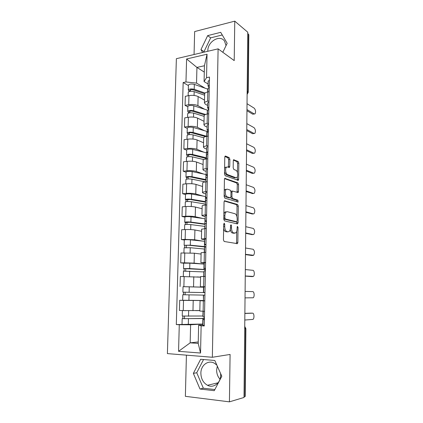 <?xml version="1.0" encoding="UTF-8"?>
<svg xmlns="http://www.w3.org/2000/svg" width="423" height="423" viewBox="0 0 423 423"><rect width="100%" height="100%" fill="white"/><g stroke="black" fill="none" stroke-linecap="round" stroke-linejoin="round"><path stroke-width="0.63" d="M224.238 223.207L223.698 224.121L223.439 239.857L224.169 241.48L237.451 243.664L237.842 242.458L238.033 227.373L237.329 226.337L237.044 229.102C236.986 230.879 236.579 232.137 235.807 232.877L233.702 232.973C232.327 232.412 231.593 230.709 231.492 227.875L231.518 225.893L231.032 224.772L230.514 225.665L230.487 227.659C230.429 229.446 230.006 230.72 229.218 231.481L228.097 231.815L227.003 231.587C225.575 231.006 224.809 229.271 224.708 226.379L224.74 224.359L224.238 223.207M219.986 379.23C217.755 376.671 216.639 373.604 216.634 370.035L217.306 366.112M220.616 373.567L220.674 375.116C220.753 383.042 213.488 388.552 207.492 385.274C203.209 382.794 201.004 378.754 200.877 373.155C200.83 365.134 208.333 359.587 214.472 363.288L216.877 365.144M207.83 51.273L207.83 50.771C207.598 41.549 219.981 34.194 224.507 41.094L226.046 45.626M229.869 159.334L229.176 157.626L225.538 156.066L225.11 156.145L224.782 157.171L224.507 174.033L225.221 175.741L238.297 180.367L238.625 179.32L238.826 163.135L238.17 161.48L233.596 159.767L233.279 160.782L233.184 167.804L233.861 169.475L235.949 170.31C237.705 170.844 238.392 176.301 236.854 177.507L235.854 177.723L227.495 174.577C225.66 174.07 224.904 168.486 226.501 167.212L227.611 166.979L229.435 167.46L229.763 166.424L229.869 159.334L228.6 159.487L227.907 157.784L224.893 156.494M218.104 48.851L234.21 60.605L234.765 21.15L247.762 32.206L244.008 397.472L229.425 401.85L230.091 354.448L212.351 357.271L218.104 48.851L176.375 58.686L167.397 353.602L212.351 357.271M224.819 200.708L224.428 200.809L224.058 201.945L223.778 219.22L224.497 220.869L237.382 223.926L238.091 222.672L238.292 206.107L237.626 204.505L224.544 200.729M224.142 196.489L224.423 179.421L224.766 178.342L237.9 182.868L238.561 184.491L238.477 191.487L238.133 192.56L232.343 191.053L231.994 192.142L231.926 196.891L232.613 198.53L237.89 200.164L238.107 202.057L224.862 198.165L224.142 196.489M186.416 355.156L185.369 396.325L229.425 401.85M234.765 21.15L194.649 31.566L194.067 54.514M247.746 33.486L248.814 34.76L248.243 92.225M244.716 328.84L245.89 328.687L245.213 396.409L244.869 396.668L245.552 328.766L244.737 326.545M244.013 396.922L244.869 396.668M199.825 311.042L204.579 311.328M203.463 300.552L183.519 300.388L183.244 310.593L199.624 310.53M183.244 310.593L179.405 310.461L179.685 300.298L184.772 300.309M204.801 300.885L200.053 300.742L204.801 300.779M183.519 300.388L179.685 300.298M203.749 286.921L200.365 286.752L205.097 286.741M184.053 286.678L203.743 287.159M205.308 276.436L200.592 276.584M200.576 277.171L180.346 276.483L180.066 286.524M204.256 263.238L200.899 262.746L205.604 262.477M204.235 264.121L189.853 263.148L183.661 263.191L180.721 262.884L184.513 262.82L194.115 263.122L203.061 264.042M205.816 252.304L201.121 252.737M201.089 254.086L194.353 253.208L180.991 252.975L180.721 262.884M204.753 239.852L201.422 239.043L206.101 238.519M184.28 240.015L181.361 239.54L185.137 239.386L194.675 239.778L202.67 241.11M206.313 228.478L201.639 229.197M201.597 231.281L194.913 229.99C192.28 229.567 189.107 229.425 185.401 229.557L181.631 229.752L181.361 239.54M205.245 216.75L201.94 215.64C202.141 215.328 203.22 215.101 205.176 214.963L206.598 214.868M184.893 217.131L182.001 216.491L185.755 216.243C189.451 216.068 192.608 216.227 195.23 216.729L202.813 218.464M206.805 204.954L205.388 205.06C203.431 205.224 202.358 205.478 202.162 205.832L202.157 205.948M202.094 208.756L195.463 207.059C192.851 206.509 189.7 206.334 186.009 206.535L182.265 206.821L182.001 216.491M205.731 193.946L203.5 193.274L202.453 192.534C202.654 192.132 203.727 191.836 205.673 191.645L207.09 191.519M185.501 194.532L182.63 193.723L186.358 193.385C190.038 193.142 193.174 193.337 195.775 193.961L203.114 196.098M207.291 181.726L205.879 181.869C203.939 182.08 202.871 182.403 202.67 182.847L202.665 182.995M202.591 186.501L196.008 184.412C193.411 183.735 190.281 183.529 186.617 183.799L182.889 184.174L182.63 193.723M206.207 171.415L203.997 170.612L202.961 169.713C203.162 169.221 204.23 168.862 206.16 168.624L207.571 168.46M186.099 172.209L183.249 171.236L186.961 170.813C190.614 170.501 193.734 170.723 196.314 171.474L203.484 174.001M207.772 158.794L206.366 158.969C204.441 159.228 203.373 159.619 203.172 160.143L203.167 160.328M203.077 164.515L196.542 162.041C193.972 161.242 190.858 161.01 187.215 161.343L183.508 161.803L183.249 171.236M206.683 149.16L204.489 148.224L203.463 147.178C203.664 146.601 204.721 146.173 206.646 145.887L208.047 145.692M186.691 150.154L183.862 149.023L187.553 148.515C191.191 148.14 194.289 148.388 196.848 149.261L203.881 152.174M208.248 136.148L206.852 136.354C204.933 136.655 203.87 137.115 203.669 137.724L203.664 137.935M203.558 142.794L197.076 139.944C194.517 139.024 191.429 138.76 187.801 139.162L184.116 139.706L183.862 149.023M207.154 127.175L204.975 126.112L203.955 124.917C204.156 124.256 205.213 123.765 207.127 123.431L208.518 123.209M187.273 128.365L184.465 127.08L188.14 126.488C191.751 126.049 194.834 126.329 197.377 127.318L204.298 130.601M208.713 113.782L207.328 114.014C205.419 114.369 204.362 114.887 204.161 115.579L204.156 115.817M204.034 121.332L197.599 118.112C195.061 117.076 191.989 116.785 188.383 117.25L184.719 117.874L184.465 127.08M207.614 105.459L205.451 104.27L204.441 102.932C204.647 102.192 205.694 101.631 207.598 101.256L208.983 101.002M187.854 106.839L185.063 105.396L188.716 104.73C192.312 104.227 195.373 104.534 197.895 105.639L204.727 109.287M209.179 91.691L207.799 91.955C205.901 92.351 204.848 92.933 204.647 93.71L204.642 93.969M204.505 100.119L198.117 96.544C195.595 95.392 192.544 95.075 188.959 95.598L185.316 96.307L185.063 105.396M201.935 324.066L190.614 324.774L190.17 342.847L198.213 343.397L198.62 325.165L202.945 324.885M198.244 341.953L190.17 342.847L178.554 351.317L179.283 324.721L190.614 324.774M198.62 325.165L201.137 325.81L200.544 353.036L178.554 351.317M208.068 84.003L204.082 81.565L204.436 65.75L196.933 67.41L196.547 83.114L185.967 81.962L183.159 82.543L176.306 324.573L179.283 324.721M185.967 81.962L186.601 58.971L207.043 54.213L206.535 77.673L204.082 81.565M201.137 325.81L204.272 325.964L209.485 77.055L206.535 77.673M200.639 359.286L193.359 373.398L199.994 389.028L214.265 390.683L221.811 376.253L214.81 360.486L200.639 359.286M222.815 52.288L227.167 43.31L220.711 32.338L207.661 35.627L200.973 49.57L202.617 52.5M204.293 72.1L196.933 67.41L186.601 58.971M196.547 83.114L205.16 88.222M202.961 324.034L176.306 324.573M188.42 85.568L183.159 82.543M200.544 353.036L198.213 343.397M204.436 65.75L207.043 54.213M203.563 359.529L196.743 372.742L203.347 388.219L214.863 389.535M196.743 372.742L193.359 373.398M203.347 388.219L199.994 389.028M222.26 34.966L210.649 37.853L204.008 51.675L204.256 52.114M204.008 51.675L200.973 49.57M210.649 37.853L207.661 35.627M223.624 228.61C224.063 230.366 224.756 231.381 225.702 231.651L227.003 231.587M227.389 231.846L225.702 231.651M230.292 229.366C230.646 231.471 231.355 232.692 232.417 233.031L233.702 232.973M234.025 233.226L232.417 233.031M236.267 243.611L236.573 242.506L236.711 231.328M236.901 216.486L237.033 206.197L236.367 204.6L224.264 201.025M236.584 223.735L236.832 221.731M224.846 217.861L225.348 219.014L236.653 221.758L237.144 220.885L237.171 218.839C237.076 216.068 236.357 214.371 235.014 213.737L227.304 211.685L226.104 212.018C225.343 212.758 224.936 213.996 224.877 215.735L224.846 217.861L223.799 217.924M223.783 218.881L225.348 219.014M235.521 221.821L224.047 219.093M226.014 211.775L224.803 212.103L223.862 213.789M224.576 178.628L236.642 182.985L237.9 182.868M237.06 192.407L237.308 184.613L236.642 182.985M231.582 191.117L230.963 191.291M230.694 197.541L231.339 198.63L236.626 200.264L237.89 200.164M237.017 201.861L236.626 200.264M227.304 189.16L226.242 189.414C224.576 190.715 225.306 196.452 227.188 196.848L230.202 197.779L230.577 197.684L230.932 196.579L231 191.815L230.313 190.16L227.304 189.16M226.019 189.277L224.957 189.53L224.238 190.805M224.179 194.294C224.544 195.764 225.115 196.653 225.898 196.954L227.188 196.848M229.192 197.864L225.898 196.954M228.367 167.281L228.6 159.487M226.331 167.127L225.221 167.36L224.602 168.402M224.539 172.119L226.21 174.71L227.495 174.577M235.426 177.766L234.591 177.85L226.21 174.71M237.456 172.589L237.578 163.283L236.917 161.628L233.385 160.121M237.24 180.193L237.409 176.624M203.13 316.007L182.244 316.039M199.836 310.598L195.622 310.63M185.692 310.662L184.354 310.63M203.426 318.419L184.142 318.699L184.454 318.656L184.518 316.208M203.431 318.233L204.436 318.239M204.431 318.53L182.176 318.672L182.826 318.588L182.895 316.134M182.022 324.24L182.176 318.672M184.454 318.741L182.826 318.588M204.409 319.37L203.056 319.571L204.404 319.709M202.934 325.234L204.283 325.419M244.875 313.353L251.098 313.126M203.23 311.28L203.114 316.89L204.462 317.012M244.806 320.031L252.959 319.407C254.509 318.429 254.175 312.957 252.584 313.179L244.875 313.469M203.971 292.594L182.884 292.161L183.032 286.688L203.743 287.206M203.971 292.61L204.97 292.631M204.97 292.6L182.884 292.161M203.463 300.499L203.363 295.106L204.917 295.132L184.772 294.783L185.078 294.789L185.147 292.198M203.363 295.106L182.815 294.752L183.46 294.762L183.529 292.182M203.246 300.499L182.667 300.245L182.815 294.752M185.078 294.789L183.46 294.762M204.462 269.604L183.519 268.568L183.661 263.164M204.457 269.805L205.446 269.837M205.456 269.525L189.716 268.573L183.519 268.568M185.702 271.037L185.766 268.579M204.071 271.931L183.45 271.143M200.576 277.102L196.986 276.933M184.095 271.058L184.158 268.684M204.917 295.138L203.574 295.111L204.917 295.138M204.975 292.515L203.632 292.467L204.975 292.478M203.632 292.467L203.754 286.879L205.092 286.863M245.033 297.877L253.187 297.781C254.683 296.814 254.313 291.521 252.758 291.632L245.097 291.394M203.976 276.441L204.092 270.974L205.425 270.884M251.426 276.584L245.255 276.108M205.472 268.621L204.145 268.362L205.483 268.261M204.261 262.863L205.599 262.715M245.255 275.976L253.409 276.404C254.852 275.447 254.45 270.323 252.933 270.329L245.324 269.567M205.229 246.995L189.028 245.282L184.142 245.271L184.285 239.973M205.932 246.725L190.302 245.187L184.142 245.271M204.721 241.327L190.435 239.83C187.331 239.603 185.279 239.64 184.285 239.936M186.316 247.587L186.379 245.255M204.558 249.041L190.239 247.719L184.074 247.83M201.089 254.017L199.614 253.895M184.714 247.656L184.772 245.477M205.081 224.359L189.615 222.239L185.385 222.561L184.756 222.26L184.899 217.047M205.092 223.979L190.884 222.086C187.796 221.811 185.75 221.869 184.756 222.26M205.203 218.802L191.016 216.798C187.934 216.502 185.893 216.571 184.899 216.988M186.924 224.423L186.982 222.218M205.039 226.427L190.821 224.592C187.727 224.322 185.686 224.375 184.692 224.756L184.692 224.803M201.597 231.217L200.698 231.111M185.332 224.544L185.385 222.561M205.557 202.168L190.191 199.482L185.988 199.92L185.369 199.534L185.507 194.4M205.567 201.665L191.455 199.275C188.388 198.932 186.358 199.016 185.369 199.534M205.673 196.552L191.587 194.051C188.526 193.692 186.495 193.782 185.507 194.331M187.521 201.549L187.579 199.466M205.515 204.082L191.397 201.75C188.325 201.411 186.294 201.491 185.3 201.998L185.3 202.062M202.099 208.698L201.47 208.597M185.94 201.718L185.988 199.92M204.595 247.175L205.927 246.942M251.727 255.481L245.477 254.604M205.969 245.033L204.653 244.557L205.98 244.351M204.769 239.154L206.096 238.879M245.477 254.334L253.631 255.275C254.889 252.848 254.715 250.844 253.107 249.263L245.546 248M205.097 223.661L206.424 223.307M252.018 234.606L245.694 233.343M206.456 221.737L205.155 221.06L206.477 220.748M205.266 215.741L206.588 215.344M245.7 232.936L253.229 234.554L253.842 234.384C255.043 232.031 254.858 230.049 253.277 228.436L245.763 226.675M205.594 200.439L206.91 199.968M252.304 213.959L245.911 212.325M206.937 198.736L205.647 197.858L206.963 197.441M205.758 192.618L207.074 192.105M245.916 211.786L253.398 213.89L254.054 213.731C255.196 211.447 254.995 209.485 253.451 207.841L245.98 205.594M206.022 180.235L190.768 176.999C189.303 176.803 188.335 176.856 187.865 177.163L188.156 177.39L186.585 177.56L185.967 177.084L186.104 172.029M206.033 179.622L192.026 176.745C188.975 176.333 186.955 176.444 185.967 177.084M206.144 174.572L192.153 171.585C189.107 171.156 187.093 171.278 186.109 171.944M188.113 178.961L188.166 176.994M205.493 181.911L191.963 179.183C188.912 178.781 186.892 178.892 185.903 179.521L185.903 179.601M202.591 186.448L202.12 186.353M186.538 179.172L186.585 177.56M206.08 177.512L207.392 176.925M252.584 193.538L246.123 191.545M207.413 176.016L206.133 174.942L207.444 174.429M206.244 169.787L207.556 169.158M246.133 190.873L253.567 193.454L254.255 193.306C255.349 191.096 255.138 189.15 253.615 187.474L246.191 184.751M206.482 158.567L191.333 154.792C189.879 154.564 188.917 154.633 188.447 154.998L188.737 155.262L187.172 155.468L186.564 154.913L186.696 149.932M206.498 157.842L192.581 154.485C189.557 154.009 187.548 154.152 186.564 154.913M207.244 153.041L192.714 149.388C189.689 148.896 187.685 149.044 186.702 149.832M188.7 156.642L188.748 154.797M203.823 159.577L192.523 156.896C189.493 156.431 187.484 156.568 186.501 157.314L186.495 157.409M203.077 164.462L202.712 164.378M187.135 156.901L187.172 155.468M206.561 154.871L207.867 154.168M252.854 173.34L252.214 173.404L246.334 170.998M207.883 153.575L206.614 152.312L207.92 151.704M206.725 147.241L208.031 146.501M246.345 170.199L253.731 173.245L254.456 173.113C255.503 170.966 255.275 169.041 253.784 167.328L246.403 164.145M205.546 136.613L191.894 132.854C190.45 132.595 189.493 132.679 189.023 133.097L189.308 133.404L187.754 133.642L187.151 133.002L187.283 128.1M206.958 136.317L193.137 132.499C190.128 131.96 188.135 132.129 187.151 133.002M208.079 131.754L193.263 127.466C190.26 126.911 188.267 127.085 187.283 127.984M189.277 134.599L189.324 132.864M203.669 137.766L193.078 134.884C190.064 134.35 188.071 134.514 187.088 135.376L187.082 135.487M203.558 142.741L203.267 142.667M187.717 134.9L187.754 133.642M207.037 132.505L208.338 131.69M253.113 153.359L252.383 153.449L246.546 150.678M208.343 131.41L207.09 129.967L208.391 129.258M207.196 124.97L208.497 124.119M246.551 149.758L253.895 153.258L254.651 153.147C255.651 151.064 255.413 149.15 253.948 147.41L246.614 143.772M204.626 114.956L192.444 111.18C191.011 110.895 190.059 110.99 189.589 111.461L189.874 111.804L188.325 112.079L187.733 111.36L187.86 106.533M207.54 110.186L193.808 105.803C190.826 105.184 188.843 105.385 187.865 106.4M205.557 114.474L193.681 110.778C190.694 110.176 188.711 110.371 187.733 111.36M189.848 112.819L189.89 111.201M204.145 116.367L193.623 113.131C190.636 112.539 188.647 112.73 187.669 113.708L187.664 113.829M188.298 113.163L188.325 112.079M207.508 110.414L208.803 109.494M254.091 133.509L252.557 133.705L246.752 130.585M208.788 109.499L207.561 107.891L208.856 107.093M207.667 102.969L208.962 102.012M246.762 129.538L254.059 133.494L254.842 133.398C255.793 131.373 255.55 129.475 254.107 127.704L246.821 123.622M204.647 93.779L192.988 89.766C191.566 89.449 190.62 89.554 190.154 90.083L190.435 90.464L188.896 90.771L188.304 89.977L188.431 85.219M207.957 89.216L194.347 84.399C191.381 83.728 189.414 83.95 188.436 85.076M205.055 93.06L194.22 89.316C191.254 88.656 189.282 88.872 188.304 89.977M190.413 91.305L190.45 89.792M204.616 95.217L194.162 91.643C191.191 90.987 189.218 91.204 188.24 92.293L188.24 92.431M188.87 91.685L188.896 90.771M207.973 88.592L209.263 87.566M254.313 113.988L252.727 114.184L246.953 110.715M209.052 87.63L208.026 86.081L209.311 85.192M208.127 81.242L209.417 80.18M246.963 109.552L254.223 113.94L255.032 113.872C255.936 111.899 255.682 110.012 254.271 108.214L247.027 103.698M188.383 117.25L188.14 126.488M187.801 139.162L187.553 148.515M187.215 161.343L186.961 170.813M186.617 183.799L186.358 193.385M186.009 206.535L185.755 216.243M185.401 229.557L185.137 239.386M184.777 252.869L184.513 262.82M184.153 276.478L183.883 286.556M188.959 95.598L188.716 104.73M198.117 96.544L197.895 105.639M197.599 118.112L197.377 127.318M207.328 114.014L207.127 123.431M197.076 139.944L196.848 149.261M206.852 136.354L206.646 145.887M196.542 162.041L196.314 171.474M206.366 158.969L206.16 168.624M196.008 184.412L195.775 193.961M205.879 181.869L205.673 191.645M195.463 207.059L195.23 216.729M205.388 205.06L205.176 214.963M194.913 229.99L194.675 239.778M204.885 228.552L204.669 238.577M194.353 253.208L194.115 263.122M204.378 252.341L204.161 262.498M193.792 276.721L193.549 286.757M203.865 276.441L203.643 286.731M193.216 300.531L192.973 310.699M203.341 300.853L203.119 311.275M207.799 91.955L207.598 101.256M247.154 91.315L247.931 91.828L248.513 34.136M247.127 93.895L247.931 91.828L248.243 92.325L247.122 94.403M223.656 226.437L224.708 226.379M226.802 231.878L228.097 231.815M230.514 225.945L231.518 225.893M230.477 227.928L231.492 227.875M233.475 233.247L234.754 233.189M237.065 227.421L238.033 227.373M236.573 242.506L237.842 242.458M223.693 224.417L224.74 224.359M236.367 204.6L237.626 204.505M237.033 206.197L238.292 206.107M236.822 222.747L238.091 222.672M235.378 221.832L236.653 221.758M223.83 215.804L224.877 215.735M224.846 178.284L225.179 178.247M237.308 184.613L238.561 184.491M237.218 191.593L238.477 191.487M230.995 192.227L231.994 192.142M230.9 196.975L231.926 196.891M231.339 198.63L232.613 198.53M228.917 197.885L230.202 197.779M228.489 166.567L229.763 166.424M234.591 177.85L235.854 177.723M233.639 159.735L233.993 159.693M236.917 161.628L238.17 161.48M237.578 163.283L238.826 163.135M237.372 179.447L238.625 179.32M225.147 156.113L225.538 156.066M227.907 157.784L229.176 157.626M202.918 316.007L203.019 311.275M188.515 316.245L188.653 310.709M202.744 324.039L202.86 318.582M188.309 324.467L188.452 318.879M252.584 313.179L251.003 313.126M203.415 292.568L203.532 287.196M189.118 292.261L189.255 286.768M188.917 300.372L189.055 294.857M203.912 269.414L204.023 264.111M189.716 268.573L189.853 263.148M203.759 276.441L203.86 271.92M189.515 276.547L189.652 271.143M252.885 276.584L251.32 276.584M204.399 246.54L204.51 241.306M190.302 245.187L190.435 239.83M204.277 252.346L204.346 249.02M190.107 252.912L190.239 247.719M204.88 223.947L204.991 218.776M190.884 222.086L191.016 216.798M204.785 228.557L204.827 226.395M190.694 229.567L190.821 224.592M205.356 201.628L205.467 196.515M191.455 199.275L191.587 194.051M205.282 205.07L205.308 204.05M191.275 206.519L191.397 201.75M253.054 255.45L251.505 255.487M253.229 234.554L251.685 234.622M253.398 213.89L251.859 213.99M205.827 179.579L205.938 174.525M192.026 176.745L192.153 171.585M191.846 183.756L191.963 179.183M253.567 193.454L252.039 193.586M206.292 157.79L206.398 152.798M192.581 154.485L192.714 149.388M192.412 161.269L192.523 156.896M253.731 173.245L252.214 173.404M206.752 136.259L206.858 131.331M193.137 132.499L193.263 127.466M192.973 139.061L193.078 134.884M253.895 153.258L252.383 153.449M207.228 114.036L207.312 110.112M193.681 110.778L193.808 105.803M193.523 117.123L193.623 113.131M254.059 133.494L252.557 133.705M207.698 91.976L207.756 89.142M194.22 89.316L194.347 84.399M194.067 95.45L194.162 91.643M254.223 113.94L252.727 114.184M207.492 385.274L218.104 382.778M204.647 93.71L204.441 102.932M200.053 300.742L199.825 311.069M200.592 276.557L200.365 286.752M201.121 252.679L200.899 262.746M201.644 229.107L201.422 239.043M202.162 205.832L201.94 215.64M202.67 182.847L202.453 192.534M203.172 160.143L202.961 169.713M203.669 137.724L203.463 147.178M204.161 115.579L203.955 124.917M245.89 328.687L244.737 326.392M236.727 243.69L237.451 243.664M237.123 223.862L237.715 223.83M224.803 212.103L226.104 212.018M237.647 192.602L238.133 192.56M231.069 191.164L232.343 191.053M237.752 202.083L238.107 202.057M224.957 189.53L226.242 189.414M228.954 167.519L229.435 167.46M225.221 167.36L226.501 167.212M237.837 180.41L238.297 180.367M182.244 316.055L182.392 310.567M203.056 319.571L202.934 325.255M183.307 276.478L183.45 271.127M203.574 295.111L203.458 300.727M204.261 262.842L204.145 268.362M183.936 252.891L184.074 247.793M184.56 229.604L184.692 224.756M185.179 206.598L185.3 201.998M204.6 247.138L204.489 252.335M204.769 239.111L204.653 244.557M205.097 223.608L204.991 228.542M205.266 215.682L205.155 221.06M205.594 200.37L205.493 205.055M205.758 192.544L205.647 197.858M185.787 183.883L185.903 179.521M206.08 177.427L205.985 181.858M206.244 169.697L206.133 174.942M186.39 161.449L186.501 157.314M206.561 154.765L206.477 158.953M206.725 147.13L206.614 152.312M186.982 139.283L187.088 135.376M207.043 132.388L206.958 136.338M207.201 124.848L207.09 129.967M187.569 117.388L187.669 113.708M207.513 110.281L207.434 113.999M207.672 102.831L207.561 107.891M188.15 95.757L188.24 92.293M207.973 88.444L207.899 91.934M208.132 81.089L208.026 86.081"/></g></svg>
